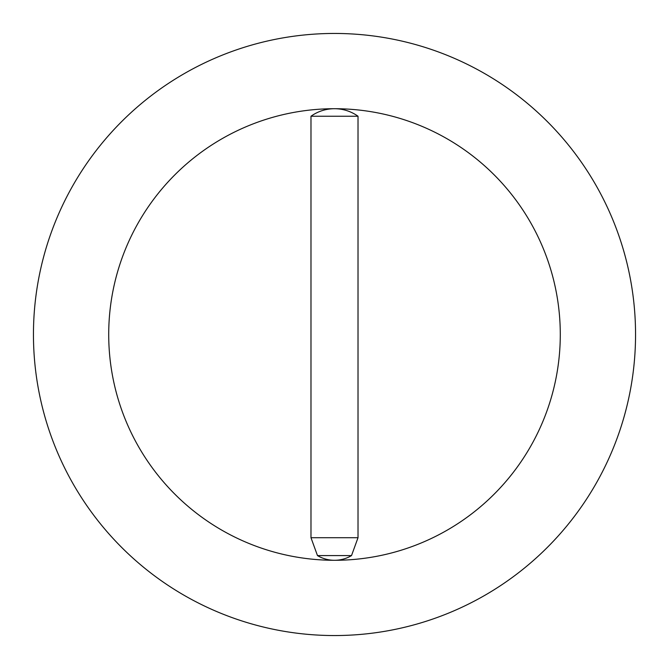 <?xml version="1.0" encoding="UTF-8"?>
<svg xmlns="http://www.w3.org/2000/svg" width="669" height="669" viewBox="0 0 669 669"><rect width="100%" height="100%" fill="white"/><g stroke="black" fill="none" stroke-linecap="round" stroke-linejoin="round"><path stroke-width="1" d="M317.482 555.588L351.518 555.588A33.124 33.124 0 0 1 334.5 560.288A225.788 225.788 0 0 1 108.713 334.5A225.788 225.788 0 0 1 334.5 108.713A225.788 225.788 0 0 1 560.288 334.5A225.788 225.788 0 0 1 334.5 560.288A33.124 33.124 0 0 1 317.482 555.588L310.976 537.709M334.5 635.55A301.05 301.05 0 0 1 33.45 334.5A301.05 301.05 0 0 1 334.5 33.45A301.05 301.05 0 0 1 635.55 334.5A301.05 301.05 0 0 1 334.5 635.55M334.5 537.709L310.985 537.709L310.985 116.239L358.015 116.239L358.015 537.709L334.5 537.709M358.024 116.239A40.516 40.516 0 0 0 310.976 116.239M351.518 555.588L358.024 537.709"/></g></svg>
